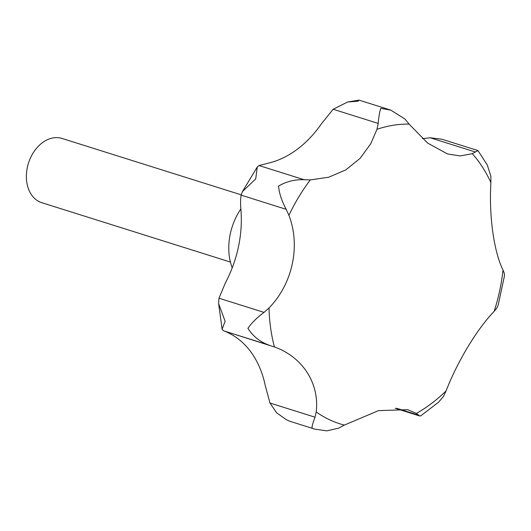 <?xml version="1.0" encoding="UTF-8"?>
<svg xmlns="http://www.w3.org/2000/svg" width="531" height="531" viewBox="0 0 531 531"><rect width="100%" height="100%" fill="white"/><g stroke="black" fill="none" stroke-linecap="round" stroke-linejoin="round"><path stroke-width="0.8" d="M314.77 429.114L289.435 421.143L286.395 419.716L276.631 412.833L269.98 403.022L265.254 385.586A101.043 73.776 107.5 0 0 232.903 335.32C228.323 332.705 225.19 331.191 223.491 330.78L274.414 346.969C302.418 356.845 319.635 383.229 316.217 411.923L315.016 417.193C312.633 423.738 311.67 427.402 312.128 428.178L314.77 429.114L326.784 430.867L338.546 428.198L344.36 425.092L378.47 410.629L407.642 409.68L416.41 413.417L419.736 415.985L420.744 415.839L438.613 402.179L443.491 396.378L446.106 390.876C457.377 361.644 476.938 329.154 494.149 311.365L496.93 307.94L498.151 305.166L504.45 275.921L504.35 273.438L503.03 270.08C493.91 251.767 488.898 216.177 490.89 182.604L490.85 176.146L487.305 165.002L477.973 150.578L472.271 153.665L460.297 155.935L447.474 153.937L427.608 143.051L409.089 124.101L405.014 119.077L390.776 110.116L380.9 108.364C379.818 110.488 378.915 115.506 378.191 123.424L376.99 129.298L370.744 143.762L360.058 158.404L345.781 169.9L328.742 177.208L310.343 179.903L304.064 179.71C294.791 179.378 286.282 181.509 278.536 186.089C279.18 193.251 281.729 200.997 286.176 209.314L288.937 215.327C300.672 245.78 292.74 283.607 269.005 307.993L264.007 312.381C256.573 317.969 251.209 323.313 247.931 328.417C253.008 336.236 259.871 341.752 268.527 344.951L269.071 345.117M223.458 330.767L222.117 329.253L225.104 321.235L218.626 303.692L218.971 298.21L225.575 282.485A101.043 73.776 107.5 0 0 240.994 210.767C240.397 204.176 240.443 198.966 241.14 195.142L242.448 191.585L255.71 178.901L257.289 166.953L259.028 165.539L270.013 162.738A101.043 73.776 107.5 0 0 321.594 123.577L333.156 109.253L347.573 102.038L358.08 101.182L359.082 100.147L390.776 110.116M240.862 208.942A52.629 38.424 107.5 0 0 232.22 267.856M241.207 194.837L62.027 138.452A33.679 24.592 107.5 0 0 47.617 139.613A33.679 24.592 107.5 0 0 26.55 172.621A33.679 24.592 107.5 0 0 41.803 202.703L230.414 262.062M422.391 138.624L430.249 137.794L441.706 139.162L477.973 150.578M416.41 413.417A155.112 113.256 107.5 0 0 446.106 390.876M494.149 311.365A155.112 113.256 107.5 0 0 503.03 270.08M490.89 182.604A155.112 113.256 107.5 0 0 472.271 153.665M409.089 124.101A155.112 113.256 107.5 0 0 376.99 129.298M259.028 165.539L304.064 179.71M430.249 137.794L475.285 151.966M333.156 109.253L378.191 123.424M218.971 298.21L264.007 312.381M241.14 195.142L286.176 209.314M223.491 330.78L268.301 344.878M269.98 403.022L315.016 417.193M396.624 408.273L418.68 415.215M310.343 179.903A155.112 113.256 107.5 0 0 288.937 215.327M269.005 307.993A155.112 113.256 107.5 0 0 274.414 346.969M316.217 411.923A155.112 113.256 107.5 0 0 344.36 425.092M395.237 408.279L419.736 415.985M242.448 191.585L257.289 166.953M347.573 102.038L358.949 100.133M222.117 329.253L218.626 303.692M289.435 421.143L286.395 419.716"/></g></svg>
